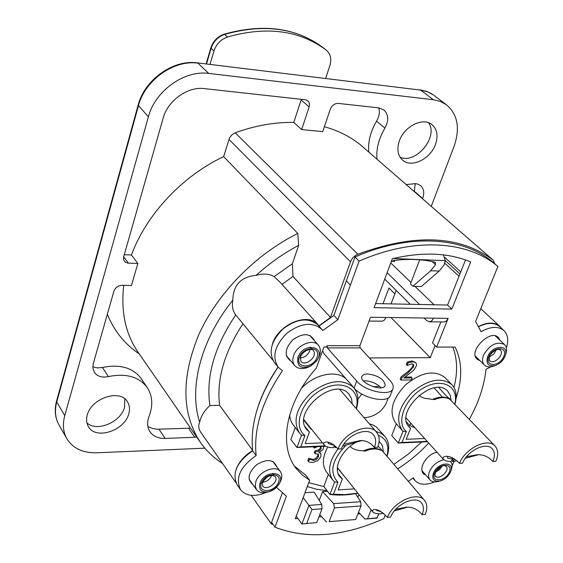 <?xml version="1.0" encoding="UTF-8"?>
<svg xmlns="http://www.w3.org/2000/svg" width="563" height="563" viewBox="0 0 563 563"><rect width="100%" height="100%" fill="white"/><g stroke="black" fill="none" stroke-linecap="round" stroke-linejoin="round"><path stroke-width="0.84" d="M314.492 446.733L313.985 448.099L317.623 446.593M320.256 446.48L320.945 446.818L321.17 448.662L320.636 449.682L318.651 451.252L315.695 451.779L314.977 453.708L318.419 454.151L318.538 456.614L316.561 459.345L313.528 460.443L309.404 459.162L308.496 461.618C308.918 462.075 310.396 462.35 312.929 462.434L317.863 460.625L320.868 456.663L320.84 453.525L318.89 452.518L322.859 449.753L323.929 446.318M401.947 377.562L400.955 380.081L411.384 379.926L412.2 377.879L403.896 377.991L413.65 370.25L415.93 366.675C417.373 364.064 416.331 362.438 412.827 361.791L408.048 362.896L407.042 365.457L411.842 363.874L413.629 364.585L413.58 366.823L407.732 373.22L401.947 377.562M383.009 303.724L388.934 287.96L394.853 293.844M391.046 303.886L396.155 290.388M391.018 317.546L430.238 357.66L369.37 357.934M435.086 345.506L430.238 357.66M357.822 493.153L345.351 494.588L333.479 494.251L337.955 482.266L334.64 481.942L329.974 494.469C338.764 495.574 348.061 495.151 357.864 493.209M333.479 494.251L329.974 494.469L323.859 486.559L308.749 482.66M387.006 456.319C389.807 448.106 389.089 441.448 384.86 436.346L380.926 433.236L375.852 431.413M337.976 448.964C328.891 461.343 327.216 471.752 332.951 480.183L334.64 481.942M337.955 482.266C329.052 472.427 331.762 460.062 346.09 445.178M378.35 435.269C386.675 438.816 389.526 445.783 386.88 456.171M323.859 486.559L328.363 474.349M354.416 488.888L338.159 489.93L342.346 479.057L340.01 476.91C332.121 468.353 342.424 448.035 358.321 441.265M379.11 441.498L381.257 443.834L382.516 446.248L383.354 452.026M427.19 441.371L401.975 442.476L406.359 431.547L402.995 431.265L398.294 443.046L427.535 441.758M401.975 442.476L398.294 443.046L391.735 435.523L396.366 423.833M454.932 404.157C457.304 395.888 456.248 389.357 451.765 384.557C441.209 376.844 428.063 379.392 412.32 392.193C398.527 407 395.226 419.829 402.411 430.66L402.995 431.265M406.359 431.547C395.465 422.686 405.008 398.076 423.714 387.837C442.3 377.168 459.38 386.556 454.813 404.023M424.622 438.514L406.176 439.295L410.596 428.288L409.259 427.057C393.72 412.327 433.658 374.993 447.691 391.158L450.21 395.113L451.083 400.138M325.189 445.84L300.762 446.909L304.942 435.488L301.501 435.185L297.011 447.501L325.829 446.234M300.762 446.909L297.011 447.501L290.881 439.597L295.202 427.634M356.372 408.78C359.131 400.061 358.188 392.946 353.55 387.435C342.571 378.35 328.532 380.067 311.423 392.587C296.286 407.436 292.359 420.99 299.629 433.243L301.501 435.185M304.942 435.488C292.183 426.078 301.972 399.561 322.515 389.202C342.902 378.35 361.622 389.695 356.133 408.506M322.493 442.849L305.188 443.581L309.411 432.067L306.941 429.78C290.937 412.658 334.528 375.662 348.933 394.107L351.502 398.562L352.29 404.037M407.978 425.361L410.596 428.288M402.411 430.66L395.796 423.193C388.597 412.362 391.841 399.589 405.529 384.874C421.159 372.164 434.249 369.673 444.798 377.4L445.087 377.696M305.033 426.585L309.411 432.067M299.347 432.891L291.74 422.841L290.283 419.175L289.614 415.086M301.557 388.167C315.54 373.396 338.314 369.476 346.977 379.934L347.287 380.285M338.25 473.905L342.346 479.057M332.951 480.183L326.772 472.322C321.952 465.721 322.268 457.283 327.736 447.008M369.342 423.848L373.058 425.016L376.239 426.867L384.86 436.346M388.189 397.9C384.895 409.167 377.456 415.754 365.866 417.669L363.972 417.605M357.927 399.181L361.826 394.051M373.466 386.858L379.504 386.211M308.693 461.069L307.778 460.696L308.686 458.24L312.81 459.521L315.843 458.423L317.814 455.692L318.081 453.926M315.343 452.736L314.26 452.793L314.97 450.864L318.982 449.724L320.27 448.141L320.6 446.6M314.175 446.748L313.26 447.184L313.408 446.783M319.636 452.138L320.361 453.053M407.647 363.93L406.24 364.613L407.246 362.051L412.017 360.946L415.255 362.34M405.121 377.111L411.398 377.027L411.053 377.893M401.299 379.209L400.166 379.223L401.152 376.703L406.929 372.368C410.371 369.687 412.32 367.562 412.778 365.978L412.996 364.071M311.142 428.71L310.98 429.154L303.907 420.336M311.761 429.485L310.98 429.154M410.779 423.13L409.787 425.586L406.585 422.011M414.952 427.767L409.787 425.586M343.219 474.862L337.35 467.966M343.655 475.411L343.099 475.172M318.468 456.79L317.743 455.875M315.273 452.743L314.59 451.885M432.637 399.378C439.576 396.394 445.277 396.324 449.746 399.16L494.961 445.945C498.269 449.633 498.572 454.756 495.869 461.308L492.892 461.47C495.13 456.03 494.877 451.772 492.139 448.697C486.122 441.589 467.41 450.653 462.589 463.138L459.514 463.307C465.277 448.324 487.734 437.437 494.961 445.945M447.916 456.389L447.381 457.993L453.011 459.359L450.829 461.54L446.304 461.013L443.517 459.499C442.265 457.747 443.137 456.663 446.156 456.269C450.33 456.199 454.784 458.549 459.514 463.307M478.712 454.658L465.341 458.289M456.853 460.766L452.624 461.442L451.779 460.506M418.963 395.317L421.581 397.112L424.727 398.33L434.545 399.61C440.632 397.091 445.706 396.964 449.76 399.237M438.837 387.576C444.446 394.1 448.049 397.788 449.654 398.639M453.011 459.359L451.104 457.262M466.53 456.734L477.333 454.679C483.357 454.482 488.543 456.748 492.892 461.47M454.707 459.162L452.624 461.442M442.356 397.07L434.179 387.9M334.823 445.741L333.134 447.698C328.651 447.585 325.681 446.684 324.225 444.995C323.12 443.278 323.802 442.272 326.287 441.983C329.946 441.983 333.866 444.334 338.046 449.042C343.472 432.884 368.638 421.877 376.401 432.046C379.589 435.931 380.025 440.991 377.696 447.24L374.451 447.388C376.373 442.201 376.014 437.993 373.375 434.763C366.914 426.261 345.942 435.431 341.403 448.887L338.046 449.042M361.953 440.562L342.642 446.206M336.632 447.444L335.091 447.606L334.155 446.459M328.313 442.229L328.236 443.588L334.429 445.417M343.845 444.2L360.468 440.548C365.957 440.435 370.616 442.715 374.451 447.388M335.091 447.606L335.851 446.67M363.304 450.857C370.398 447.733 376.302 447.529 381.024 450.238L380.862 449.098L424.432 500.275C427.303 503.822 427.563 508.537 425.213 514.427L422.109 514.673C424.059 509.775 423.84 505.855 421.462 502.907C415.593 495.011 395.268 504.286 390.588 517.13L387.379 517.383C392.988 501.957 417.38 490.823 424.432 500.275M382.256 512.485L380.989 513.85C376.682 513.878 373.909 513.174 372.671 511.739L372.453 510.296L374.353 509.543C378.195 509.395 382.537 512.006 387.379 517.383M407.682 507.143L394.318 510.908M383.699 513.604L382.854 513.709L382.045 512.703M350.038 446.417C352.698 448.957 356.337 450.365 360.953 450.632L365.218 451.118C371.446 448.5 376.717 448.254 381.024 450.372M378.097 446.149L380.862 449.098M376.499 509.761L376.633 510.43L381.172 511.76M395.719 509.29L406.141 507.2C412.503 506.841 417.83 509.332 422.109 514.673M375.106 448.401L372.382 445.213M382.854 513.709L383.262 513.245M433.397 473.082C437.55 462.139 454.967 460.576 450.689 471.428C448.605 476.291 445.016 479.514 439.928 481.091C433.827 481.822 431.645 479.155 433.397 473.082M487.678 356.625C492.146 344.929 509.592 344.014 505.278 355.584C503.512 360.151 500.338 363.416 495.771 365.38C488.417 366.999 485.714 364.085 487.678 356.625M444.883 257.502L460.752 271.908M501.471 328.292L499.648 326.167C494.384 321.973 487.368 322.071 478.585 326.463M272.788 360.137L235.749 314.928C232.709 310.931 231.738 305.998 232.829 300.135C233.202 285.019 240.95 276.764 256.074 275.377C263.069 273.28 269.093 273.681 274.146 276.602L292.38 263.751L292.964 276.426L282.014 284.392M274.146 276.602L280.057 282.204M292.964 276.426L330.488 317.426L319.031 325.815L318.032 324.605C307.877 311.979 278.157 324.471 272.401 344.084M292.38 263.751L298.657 245.334C283.456 253.434 269.262 263.449 256.074 275.377M235.749 314.928C214.348 346.688 205.734 376.893 209.922 405.55L219.577 405.297C216.495 379.434 224.292 352.248 242.97 323.746M235.806 482.47L201.012 432.63C198.493 428.985 198.056 425.537 199.703 422.278C200.907 416.177 204.313 410.596 209.922 405.55M252.632 450.604C244.391 455.551 238.832 461.92 235.96 469.704M252.597 450.294L219.577 405.297M199.703 422.278C188.542 388.245 200.646 340.151 232.829 300.135M276.496 487.291L286.384 496.186L275.004 527.179L271.605 522.358L282.316 493.033L271.127 523.674L251.175 495.32M147.893 426.43L152.2 428.415L157.246 429.231L188.528 428.239L194.777 437.296L165.114 438.415C158.287 438.563 153.249 436.353 150.004 431.8C147.21 427.401 146.922 422.18 149.146 416.134C153.192 405.226 152.531 395.662 147.168 387.443C138.92 376.668 125.985 373.051 108.356 376.598C102.058 377.886 97.406 376.478 94.394 372.389L92.909 368.202L93.162 364.092L113.881 291.24C115.331 287.538 118.047 285.561 122.037 285.286L131.439 285.532L137.836 263.449L131.432 254.997C146.303 214.602 182.257 176.071 223.652 156.613L297.792 233.427L298.657 245.334M297.792 233.427C255.116 254.687 217.177 293.633 198.739 334.767C180.948 378.266 181.645 414.34 200.836 443.004C206.72 451.237 213.947 458.043 222.505 463.419M199.788 441.483L138.604 352.994C125.648 334.513 120.693 311.958 123.754 285.328M273.104 524.484L271.127 523.674M278.052 367.048C269.529 379.497 263.048 392.13 258.621 404.938M330.488 317.426L350.51 261.802C351.896 258.318 354.331 255.806 357.815 254.258C414.579 233.286 459.668 235.207 493.075 260.043L494.814 263.808M307.285 486.573L316.772 489.282L326.997 490.619M319.235 500.387L322.585 491.562L327.483 491.253M304.998 492.695L314.14 492.104L321.74 504.455L308.932 505.349L301.909 524.005L316.751 522.57L301.909 524.005L296.222 516.208M357.786 497.22L358.87 494.469M393.058 260.655L394.199 261.746L394.719 260.352M324.394 126.724C337.92 130.51 349.75 136.394 359.891 144.374L360.221 144.663M223.652 156.613L229.422 138.16L231.815 134.902L235.221 132.798C255.335 125.535 274.857 122.072 293.787 122.41L301.669 129.581L322.74 131.622L330.277 109.215C331.952 105.344 334.612 103.409 338.264 103.402L378.73 107.871C379.962 112.1 379.237 116.534 376.556 121.186L384.923 128.111C378.695 138.702 376.056 149.075 377.006 159.23M329.137 521.605L355.668 519.536L329.137 521.605L334.429 507.896L361.024 505.982L360.728 501.724L333.634 503.625L334.429 507.896M322.585 491.562L333.634 503.625M326.526 522.084L319.798 514.582M355.668 519.536L361.024 505.982M378.73 513.829L377.041 518.136L378.772 513.829M377.104 517.861L364.972 519.079L377.041 518.136M364.972 519.079L358.568 512.196M306.744 523.351L311.972 509.515L303.154 497.629M311.972 509.515L322.008 508.79L321.74 504.455M505.278 355.584L505.912 353.67C507.129 349.722 506.658 346.681 504.504 344.549C496.897 341.065 489.944 344.542 483.638 354.971C481.942 359.356 482.238 362.748 484.532 365.141C486.819 367.132 489.944 367.435 493.906 366.041L495.433 365.5M443.799 459.767C437.374 461.301 432.616 465.186 429.534 471.428C428.133 475.01 428.309 477.846 430.048 479.936C431.814 481.78 434.411 482.322 437.831 481.562L439.64 481.154M450.689 471.428L451.42 469.352C452.511 466.073 452.23 463.469 450.583 461.54M259.965 483.3C264.638 469.451 287.468 471.076 278.727 484.49C276.412 488.001 273.252 490.401 269.255 491.675C261.675 492.949 258.579 490.155 259.965 483.3M278.727 484.49L279.628 483.026C282.26 478.543 282.513 474.743 280.395 471.632C275.786 464.602 259.022 471.294 255.883 481.506L255.215 486.003L256.538 489.697C258.931 492.611 262.632 493.413 267.657 492.104L269.255 491.675M268.227 491.928C272.724 490.366 276.377 487.635 279.164 483.737M297.918 357.399C303.541 341.22 327.779 346.477 316.3 361.207L311.022 365.809C301.064 369.483 296.694 366.682 297.918 357.399M316.3 361.207L316.878 360.419C321.023 354.444 321.508 349.356 318.334 345.154C312.915 338.314 296.884 345.028 293.619 355.598C292.267 359.694 292.661 363.065 294.801 365.697C298.587 369.37 303.724 369.546 310.22 366.231L316.702 360.644M371.137 509.832L367.632 518.6M360.728 501.724L355.464 493.66M316.751 522.57L322.008 508.79M293.787 122.41L301.121 99.933L309.129 106.942L301.669 129.581M414.291 191.61L415.198 183.615M368.807 152.109C367.822 142.01 370.405 131.7 376.556 121.186M124.275 254.722L131.432 254.997M137.836 263.449L128.392 263.118L123.684 256.819M92.839 366.816L97.364 367.913L102.452 367.47C119.961 364.001 132.826 367.646 141.053 378.406L141.362 378.864M188.528 428.239L190.4 427.901M301.121 99.933L301.296 99.32M194.777 437.296L196.656 436.951M128.392 263.118C124.599 262.611 123.044 260.458 123.726 256.658L163.129 118.223C167.732 100.622 187.641 86.343 204.263 88.609L305.322 99.764C308.805 100.566 310.072 102.959 309.129 106.942M197.367 62.88L420.66 90.101L197.367 62.88C173.235 59.305 144.543 79.728 138.118 105.197L148.407 116.808L64.759 415.67C62.416 424.446 63.155 432.194 66.976 438.908C73.091 448.493 83.064 453.116 96.892 452.786L204.869 448.19M431.272 206.354L454.109 146.197C460.288 128.132 457.698 114.289 446.332 104.669L434.179 95.506M420.019 89.827L426.282 91.255L430.998 93.381L433.573 95.048L427.577 91.79L420.66 90.101L433.348 99.728L440.308 101.41L446.332 104.669M414.396 191.329L422.679 198.521C424.565 192.989 423.869 188.689 420.582 185.614L417.978 184.15L415.501 183.637L406.183 184.565M384.923 128.111C388.963 120.531 388.611 114.465 383.875 109.912L378.73 107.871M433.348 99.728L208.746 73.422L197.916 63.162C173.826 59.587 144.825 80.305 138.385 105.886L56.75 401.905L56.589 400.983L138.118 105.197M148.407 116.808C155.022 90.946 184.425 69.903 208.746 73.422M87.279 415.058C91.283 398.132 120.081 388.716 127.393 401.679C129.631 405.191 130.074 409.28 128.73 413.939C124.514 430.815 95.647 440.153 88.447 426.684C86.463 423.334 86.069 419.463 87.279 415.058M435.466 144.409C430.498 158.984 411.56 168.238 402.728 160.265C397.774 155.74 396.648 149.294 399.343 140.933C404.114 126.393 422.94 116.963 431.835 124.522C437.155 129.145 438.366 135.774 435.466 144.409M428.52 122.727C438.964 136.647 415.691 164.663 400.04 157.168M124.824 398.878L124.522 407.387C120.749 422.264 96.745 432.293 86.92 422.897M299.298 357.399C295.202 368.828 313.134 368.645 317.089 357.322C321.325 345.942 303.309 345.9 299.298 357.399M261.302 483.223C257.53 493.667 274.934 492.548 278.572 482.202C282.478 471.794 264.983 472.73 261.302 483.223M391.13 262.006L393.875 260.451C408.731 258.684 422.349 259.233 434.72 262.112L435.41 262.464L435.516 264.666L430.667 270.761L439.189 271.07L444.059 264.997L445.312 260.676L393.094 258.516M443.398 254.898L445.312 260.676M439.189 271.07L421.335 286.518L412.883 286.271L430.667 270.761M419.695 259.803L410.462 283.935L412.883 286.271M325.632 78.398L329.848 65.702C331.776 59.094 330.608 53.921 326.329 50.191L326.174 50.072C299.579 30.311 266.707 25.947 227.558 36.982L224.616 34.406C263.646 23.435 296.448 27.819 323.007 47.552L323.106 47.63M206.501 63.985L211.083 48.362C213.405 41.451 217.923 36.799 224.616 34.406L224.102 34.209C217.529 36.539 213.103 41.092 210.829 47.869L213.961 50.994C216.305 44.062 220.837 39.389 227.558 36.982M213.961 50.994L210.013 64.407M434.059 304.766L414.959 286.328M411.011 282.513L390.764 262.97M387.133 272.696L419.576 304.47M369.075 321.079L382.495 321.17L384.48 319.974L385.965 317.476L433.538 318.151L432.018 320.586L429.625 321.811L426.754 320.65L424.094 318.018M410.202 304.28L384.74 279.107M408.302 481.33L413.333 477.818L415.051 480.577C419.498 484.989 425.994 485.426 434.53 481.893M275.004 527.179C307.074 539.593 343.353 536.743 383.839 518.629L385.282 515.061M506.362 347.807C508.804 340.319 507.96 334.542 503.836 330.474C498.1 326.012 490.528 326.434 481.098 331.748L475.601 321.487L497.882 266.482C468.057 240.69 414.206 236.932 359.088 261.119L337.835 319.721L322.803 330.502L321.804 329.292C312.352 321.586 300.691 322.93 286.806 333.31C274.638 345.647 271.788 356.97 278.249 367.287L282.464 370.7C262.196 400.61 253.42 428.9 256.137 455.58L252.66 450.843C249.923 424.537 258.41 396.626 278.115 367.118M478.691 326.653C487.382 322.381 494.328 322.325 499.522 326.484L503.836 330.474M469.38 419.231C478.705 402.461 484.243 385.838 485.996 369.363L490.774 366.83M452.082 465.925L454.186 461.252M277.981 366.956L274.554 362.769C268.094 352.466 270.916 341.178 283.027 328.898C296.849 318.559 308.482 317.243 317.912 324.95L318.215 325.28M318.961 326.118L333.887 315.435L346.344 280.909L350.39 285.096M337.835 319.721L333.887 315.435M256.137 455.58C240.295 466.565 235.095 477.931 240.514 489.669L237.143 484.842C231.71 473.11 236.882 461.773 252.66 450.843M240.514 489.669C246.144 496.2 254.652 497.143 266.039 492.491M297.904 518.509L295.286 518.706L309.657 480.211L302.528 475.193L296.56 468.951C277.953 446.487 285.547 402.454 316.315 368.111L323.936 347.026L326.603 347.026L327.096 345.668L327.377 347.906L356.717 381.088C365.105 391.412 390.842 396.69 392.974 388.604C393.79 386.274 392.847 383.6 390.138 380.588L360.172 347.906L359.877 345.703L370.496 317.258L385.965 317.476M440.85 321.966L432.518 342.923L436.649 347.082L448.127 318.355L446.6 320.776L444.552 321.945L429.259 321.825M436.649 347.082L455.157 347.089C462.216 361.742 462.533 378.765 456.107 398.147M428.682 443.025C419.442 453.046 409.104 461.653 397.668 468.838M360.081 513.815L357.864 513.984M321.712 516.714L318.904 516.925M374.085 307.651L392.362 258.691C422.574 251.654 448.683 252.731 470.675 261.929L451.829 309.094L374.085 307.651M290.965 361.108C283.984 355.83 284.674 348.666 293.027 339.616C303.225 332.726 310.396 333.134 314.548 340.84M252.843 484.518C246.826 479.296 248.142 472.66 256.784 464.602C266.932 458.634 273.569 459.331 276.7 466.678M479.831 360.545C463.018 355.07 493.737 323.725 499.831 340.158M425.635 474.876C416.381 472.083 425.297 454.221 437.015 452.286M367.301 373.895C378.364 375.437 384.332 379.293 385.212 385.458C383.178 392.474 358.694 382.875 361.882 376.33L363.733 374.557L367.301 373.895M356.717 381.088L354.099 388.027L324.14 353.81L322.571 350.798M498.051 266.63L493.434 262.611C463.616 236.819 409.885 232.983 354.964 257.01L346.344 280.909M294.498 466.087L306.089 475.552L309.657 480.211M393.875 464.384L408.372 454.06L421.617 442.018M453.975 387.435C457.789 372.495 457.416 359.053 452.849 347.089M375.605 303.577L447.578 305.047L465.517 259.937M310.699 336.456L310.473 335.773M286.581 356.309L287.221 356.639M381.109 387.794C376.767 383.452 371.298 381.102 364.697 380.75L363.353 380.834M354.099 388.027C362.445 398.393 388.132 403.629 390.293 395.479L392.974 388.604M447.578 305.047L451.829 309.094M354.964 257.01L359.088 261.119M446.142 466.375C450.301 470.379 438.957 480.577 435.347 476.073C434.861 476.657 434.875 475.489 435.396 472.575C444.214 461.54 445.748 467.1 446.142 466.375M434.537 473.019C430.463 482.709 445.354 481.752 449.309 472.146C453.489 462.483 438.542 463.286 434.537 473.019M435.727 471.878L439.407 469.711L441.99 466.312M500.268 349.897C505.074 353.846 494.025 365.232 489.754 360.742C489.071 361.376 489.05 359.884 489.669 356.266C490.028 353.1 497.952 348.42 498.178 349.377L500.268 349.897M488.832 356.618C484.405 367.097 499.465 366.942 503.772 356.555C508.305 346.125 493.188 346.09 488.832 356.618M489.458 356.836L493.814 354.078L496.369 349.792M459.943 273.942L445.312 260.613M444.833 263.273L459.028 276.243M357.815 254.258L235.221 132.798M359.891 144.374L493.075 260.043M228.951 139.378L350.51 261.802M107.322 314.281C114.148 330.995 124.768 344.183 139.195 353.846M66.976 438.908L59.038 425.002C55.223 418.309 54.463 410.61 56.75 401.905L64.759 415.67M165.114 438.415L159.04 429.238M108.356 376.598L102.452 367.47M301.803 353.198L305.097 350.369M313.232 350.559C318.454 355.823 305.42 367.203 300.839 361.376L300.48 356.879C303.682 349.208 313.31 348.18 313.232 350.559M300.185 357.927C304.527 357.604 307.672 355.309 309.629 351.052L310.009 349.482M262.865 480.323L265.835 477.03L269.811 475.13M275.166 476.467C279.515 481.597 266.313 491.605 262.604 485.982L262.471 482.582C265.567 477.776 268.861 475.383 272.351 475.404L275.166 476.467M262.604 482.238C266.813 481.717 269.825 479.493 271.647 475.58L271.697 475.439M432.159 261.556L435.516 264.666M326.329 50.191L323.486 47.932M448.127 318.355L433.538 318.151M359.877 345.703L327.096 345.668M327.377 347.906L360.172 347.906M444.798 377.4L451.765 384.557M346.977 379.934L353.55 387.435M318.616 449.971L319.341 450.886M406.141 417.978L443.51 459.507M303.929 419.731L324.218 445.002M339.876 389.61L376.401 432.046M337.371 467.543L372.664 511.746M499.648 326.167L480.816 308.735M318.032 324.605L280.008 282.154M475.531 356.351L484.532 365.141M495.447 336.048L504.504 344.549M421.961 470.661L430.048 479.936M249.071 479.212L256.538 489.697M272.823 461.47L280.395 471.632M311.022 365.809L310.22 366.231M286.363 355.619L294.801 365.697M309.826 335.457L318.334 345.154M493.202 260.141L360.01 144.466M59.038 425.002C55.047 417.978 54.231 409.97 56.589 400.983M147.168 387.443L141.053 378.406M311.311 348.342L310.22 347.089M298.862 359.046L297.792 357.772M273.688 474.461L272.795 473.251M261.091 483.884L260.212 482.66M224.102 34.209C263.21 23.203 296.18 27.65 323.007 47.552L326.174 50.072M210.829 47.869L206.114 63.936M415.051 480.577L412.932 478.107M321.804 329.292L317.912 324.95M295.842 468.008L296.56 468.951M493.434 262.611L497.882 266.482"/></g></svg>
